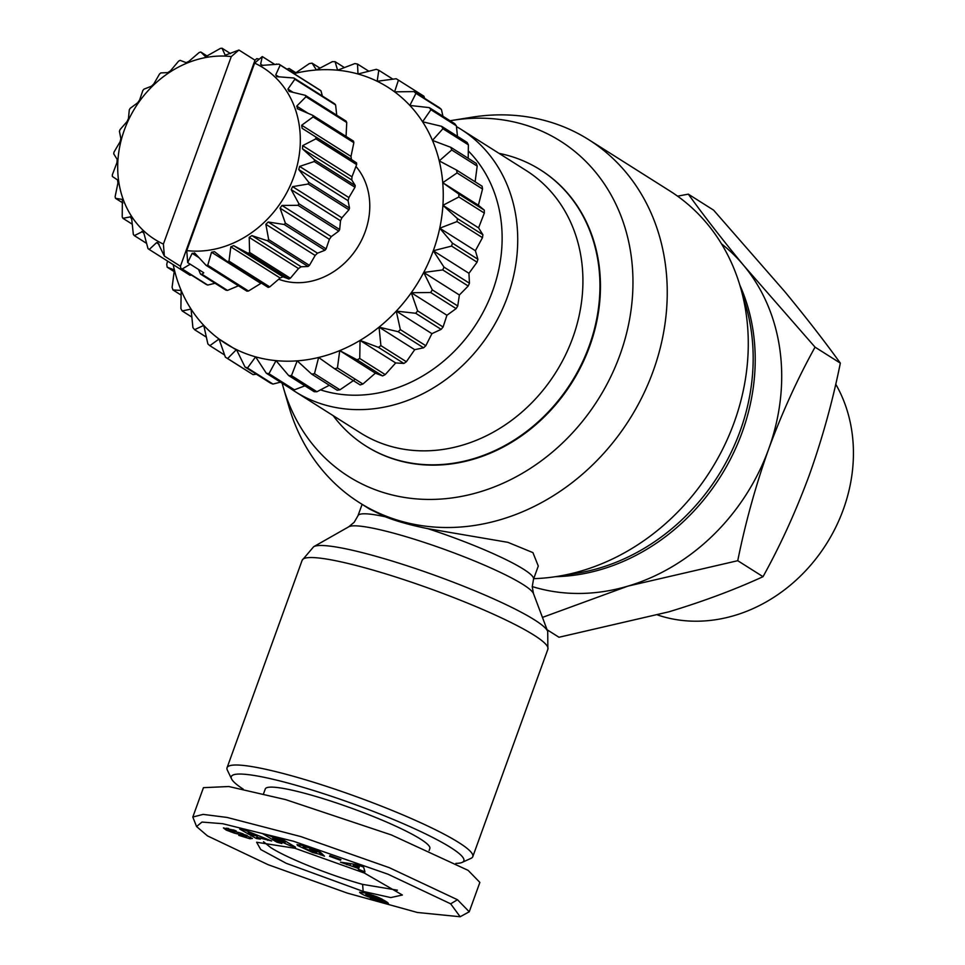<?xml version="1.0" encoding="UTF-8"?>
<svg xmlns="http://www.w3.org/2000/svg" width="965" height="965" viewBox="0 0 965 965"><rect width="100%" height="100%" fill="white"/><g stroke="black" fill="none" stroke-linecap="round" stroke-linejoin="round"><path stroke-width="1.45" d="M450.667 903.819L460.16 916.75L417.338 912.468L347.255 893.083L268.065 864.664L207.439 835.871L196.571 826.547L201.975 822.059L222.734 823.712L293.517 841.251L387.906 874.169L450.667 903.819L457.506 899.742L469.243 911.78L460.16 916.75M294.928 848.271L364.263 872.987L402.381 895.013L390.801 897.583L363.178 891.419L286.243 863.313L260.755 849.55L256.618 842.24L294.928 848.271M397.423 890.188L362.599 884.374C330.693 875.557 287.015 858.15 270.707 847.56L263.517 841.721M319.91 852.409L319.282 854.146L312.576 852.469L297.449 845.424L297.015 844.58L305.965 845.991L318.076 850.66A10.06 1.291 19.9 0 1 320.211 851.999L308.402 847.62L303.143 846.691L303.649 845.292M316.93 851.456L316.665 852.179L310.995 850.358L309.765 849.152L320.995 852.758L324.469 856.172L319.282 854.146M303.71 845.304L303.251 846.57L305.181 848.5L312.141 851.407L316.665 852.179M250.611 837.029L249.983 838.766L238.741 835.34L241.25 835.425C245.918 836.957 247.366 837.041 245.617 835.702L237.523 833.869A8.166 1.049 19.9 0 1 234.049 833.012L226.22 830.069L223.422 827.934L234.579 830.31L236.232 830.998L232.927 830.636C229.296 829.369 227.776 829.164 228.391 830.033L236.859 832.107A8.166 1.049 19.9 0 1 239.477 832.711A8.166 1.049 19.9 0 1 242.191 833.555L252.42 838.513M450.064 120.758A198.332 169.828 122.3 0 1 452.428 120.36L471.849 117.223A214.664 183.808 122.3 0 1 588.831 139.744A214.664 183.808 122.3 0 1 653.136 371.199A214.664 183.808 122.3 0 1 359.414 502.644A214.664 183.808 122.3 0 1 288.909 406.627L283.408 387.749A198.332 169.828 122.3 0 1 282.154 383.238M533.729 578.662A214.664 183.808 -57.7 0 0 557.42 576.382A214.664 183.808 -57.7 0 0 734.172 422.417A214.664 183.808 -57.7 0 0 740.372 286.967A214.664 183.808 -57.7 0 0 669.855 190.961L588.831 139.744M557.42 576.382L576.841 573.246A198.332 169.828 -57.7 0 0 740.143 431.005A198.332 169.828 -57.7 0 0 745.873 305.857L740.372 286.967M452.428 120.36A198.332 169.828 122.3 0 1 619.928 355.011A198.332 169.828 122.3 0 1 445.842 498.652A198.332 169.828 122.3 0 1 283.408 387.749M427.772 528.651A93.34 11.99 19.9 0 1 523.573 569.241A93.34 11.99 19.9 0 1 533.5 579.265L538.289 566.045L532.921 552.619L507.916 542.342L427.772 528.651C410.849 525.25 396.699 521.293 385.3 516.782L369.559 509.062L359.414 502.644M243.24 789.141A123.665 15.886 19.9 0 1 231.564 778.912L227.354 770.13A130.673 16.791 19.9 0 1 227.065 767.718A130.673 16.791 19.9 0 1 292.877 776.125A130.673 16.791 19.9 0 1 416.036 820.636A130.673 16.791 19.9 0 1 472.79 856.667A130.673 16.791 19.9 0 1 471.017 858.331L462.163 862.396A123.665 15.886 19.9 0 1 455.914 863.373M540.533 169.936A163.338 139.853 122.3 0 1 540.786 170.105A163.338 139.853 122.3 0 1 581.738 364.999A163.338 139.853 122.3 0 1 398.376 460.474A163.338 139.853 122.3 0 1 366.242 446.228A163.338 139.853 122.3 0 1 365.976 446.059M499.002 153.351A163.338 139.853 122.3 0 1 508.133 155.534A163.338 139.853 122.3 0 1 540.279 169.78A163.338 139.853 122.3 0 1 581.232 364.673A163.338 139.853 122.3 0 1 397.869 460.148A163.338 139.853 122.3 0 1 365.723 445.902A163.338 139.853 122.3 0 1 333.178 415.662M231.564 778.912A123.665 15.886 19.9 0 1 293.565 784.581A123.665 15.886 19.9 0 1 416.373 829.55A123.665 15.886 19.9 0 1 462.163 862.396M532.234 586.575A198.332 169.828 -57.7 0 0 536.323 587.781A198.332 169.828 -57.7 0 0 627.986 586.105A198.332 169.828 -57.7 0 0 768.671 449.039A198.332 169.828 -57.7 0 0 743.955 265.761A198.332 169.828 -57.7 0 0 721.494 243.843M456.457 126.596A155.172 132.868 122.3 0 1 461.041 129.346L526.239 170.564A155.172 132.868 122.3 0 1 565.14 355.723A155.172 132.868 122.3 0 1 390.946 446.409A155.172 132.868 122.3 0 1 360.415 432.875L295.218 391.657A155.172 132.868 122.3 0 1 290.405 388.449M542.439 617.407L627.986 586.105L737.743 560.701C745.402 522.765 755.704 485.54 768.671 449.039C782.036 412.791 797.5 378.823 815.051 347.147L743.955 265.761C722.568 239.839 704.016 215.967 688.31 194.158L677.563 196.16M461.041 129.346A155.172 132.868 122.3 0 1 499.942 314.506A155.172 132.868 122.3 0 1 325.748 405.191A155.172 132.868 122.3 0 1 295.218 391.657M263.529 793.773L265.291 788.936A87.501 11.242 19.9 0 1 309.355 794.569A87.501 11.242 19.9 0 1 391.838 824.375A87.501 11.242 19.9 0 1 429.835 848.5L429.111 850.527M468.327 150.962A143.495 122.881 122.3 0 1 479.038 319.463A143.495 122.881 122.3 0 1 324.59 391.102A143.495 122.881 122.3 0 1 320.537 389.884M657.744 615.031A153.495 131.433 -57.7 0 0 663.522 616.816A153.495 131.433 -57.7 0 0 818.996 554.766A153.495 131.433 -57.7 0 0 835.726 384.179M355.952 166.438A69.999 59.939 122.3 0 1 357.327 247.679A69.999 59.939 122.3 0 1 283.179 280.694A69.999 59.939 122.3 0 1 278.716 279.235M297.727 108.912L296.713 106.114L305.989 96.753L346.737 122.507A113.17 96.898 -57.7 0 0 346.037 121.083L305.29 95.318L289.078 91.386L287.92 89.082L294.868 79.214L335.615 104.968A113.17 96.898 -57.7 0 0 334.626 103.774L293.879 78.008L276.81 76.657L275.725 74.884L280.212 65.065L320.959 90.819A113.17 96.898 -57.7 0 0 319.729 89.902L278.982 64.148L261.624 65.415L260.634 64.148L262.287 56.561L254.615 63.111L186.752 250.598L187.692 262.601L192.156 253.325L195.075 253.445L206.136 265.387L246.883 291.141A113.17 96.898 -57.7 0 0 248.488 291.02L207.74 265.266L211.528 252.215L214.495 251.672L227.402 261.624L268.161 287.389A113.17 96.898 -57.7 0 0 269.754 286.907L229.007 261.153L230.816 246.823L233.699 245.641L248.102 253.276L288.849 279.042A113.17 96.898 -57.7 0 0 290.368 278.234L249.621 252.468L249.199 237.378L251.865 235.605L267.317 240.719L308.064 266.485A113.17 96.898 -57.7 0 0 309.427 265.375L268.68 239.622L265.845 224.29L268.186 222.01L284.192 224.495L324.952 250.261A113.17 96.898 -57.7 0 0 326.11 248.898L285.363 223.144L280.055 208.138L281.961 205.448L298.016 205.316L338.763 231.081A113.17 96.898 -57.7 0 0 339.668 229.525L298.921 203.772L291.189 189.623L292.588 186.643L308.173 184.013L348.92 209.779A113.17 96.898 -57.7 0 0 349.523 208.102L308.776 182.337L298.776 169.55L299.596 166.414L314.216 161.529L354.963 187.282A113.17 96.898 -57.7 0 0 355.241 185.557L314.494 159.804L302.467 148.815L302.672 145.643L315.881 138.827L356.628 164.593A113.17 96.898 -57.7 0 0 356.58 162.892L302.117 128.297L301.695 125.245L313.094 116.922L353.853 142.675A113.17 96.898 -57.7 0 0 353.455 141.083L312.708 115.317L297.232 108.659M320.959 90.819L322.382 96.03M335.615 104.968L336.737 115.197M346.737 122.507L346.025 137.283M353.853 142.675L351.007 156.427L351.429 159.466L356.58 162.892M356.628 164.593L351.984 176.812L351.779 179.985L355.241 185.557M354.963 187.282L348.908 197.584L348.088 200.72L349.523 208.102M348.92 209.779L341.899 217.813L340.5 220.792L339.668 229.525M338.763 231.081L331.272 236.618L329.367 239.308L326.11 248.898M324.952 250.261L317.497 253.18L315.157 255.46L309.427 265.375M308.064 266.485L301.177 266.774L298.511 268.547L290.368 278.234M288.849 279.042L283.01 276.81L280.127 277.992L269.754 286.907M261.37 283.095L248.488 291.02M238.439 285.809L227.499 290.405L202.035 274.301L203.772 272.757L187.692 262.601M198.513 269.44L200.479 274.06L225.955 290.163A113.17 96.898 -57.7 0 0 227.499 290.405M231.274 56.585A101.506 86.91 -57.7 0 0 124.364 129.949A101.506 86.91 -57.7 0 0 163.399 244.085L231.274 56.585L238.934 50.035L225.219 55.246L222.071 48.25A113.17 96.898 -57.7 0 0 220.466 48.371L205.581 56.754L200.804 52.014A113.17 96.898 -57.7 0 0 199.2 52.484L188.826 61.398L186.136 62.629L180.105 60.349A113.17 96.898 -57.7 0 0 178.585 61.157L170.455 70.843L167.789 72.616L160.89 72.906A113.17 96.898 -57.7 0 0 159.527 74.016L153.797 83.931L151.457 86.211L144.014 89.13A113.17 96.898 -57.7 0 0 142.844 90.493L139.587 100.083L137.681 102.773L130.191 108.321A113.17 96.898 -57.7 0 0 129.286 109.865L128.454 118.599L127.054 121.578L120.034 129.624A113.17 96.898 -57.7 0 0 119.732 130.456A113.17 96.898 -57.7 0 0 119.431 131.288L120.866 138.671L120.058 141.807L113.991 152.108A113.17 96.898 -57.7 0 0 113.713 153.833L117.175 159.418L116.97 162.578L112.326 174.81A113.17 96.898 -57.7 0 0 112.386 176.499L117.537 179.924L117.947 182.976L115.112 196.715A113.17 96.898 -57.7 0 0 115.498 198.32L122.157 199.393M122.362 199.586L122.217 216.884A113.17 96.898 -57.7 0 0 122.929 218.307L130.697 216.823M131.192 217.366L130.154 216.715L131.722 219.139L133.339 234.423A113.17 96.898 -57.7 0 0 134.328 235.617L142.784 231.455M143.628 232.493L141.867 231.383L143.93 233.337L147.995 248.572A113.17 96.898 -57.7 0 0 149.225 249.489L156.547 242.673L157.814 242.589L164.352 256.075L163.399 244.085M737.743 560.701L763.025 576.684C734.715 589.687 703.292 601.412 668.745 611.858L558.976 637.262L547.071 629.735M688.31 194.158L713.593 210.141L784.702 291.526C806.077 317.449 824.629 341.32 840.334 363.13L815.051 347.147M763.025 576.684C780.576 545.008 796.041 511.04 809.418 474.792C822.385 438.291 832.686 401.066 840.334 363.13M196.571 826.547L192.807 817.041L203.446 787.669L228.802 786.523L285.628 799.611L391.464 834.978L468.134 870.37L479.87 882.408L469.243 911.78M192.807 817.041L203.133 814.388L227.161 817.452L300.863 836.595L389.281 867.668L457.506 899.742M256.401 374.215L253.095 374.637L227.631 358.534A163.338 139.853 122.3 0 1 225.376 357.171L250.84 373.274A163.338 139.853 -57.7 0 0 253.095 374.637M280.489 382.176L272.962 384.058L247.498 367.967A163.338 139.853 122.3 0 1 245.014 367.014L270.49 383.117A163.338 139.853 -57.7 0 0 272.962 384.058M304.892 385.831L294.422 389.812L268.946 373.708A163.338 139.853 122.3 0 1 266.304 373.214L291.78 389.317A163.338 139.853 -57.7 0 0 294.422 389.812M329.33 385.276L316.93 391.73L291.466 375.638A163.338 139.853 122.3 0 1 288.716 375.602L314.192 391.706A163.338 139.853 -57.7 0 0 316.93 391.73M354.276 380.017L339.945 389.8L314.481 373.696A163.338 139.853 122.3 0 1 311.707 374.131L337.171 390.234A163.338 139.853 -57.7 0 0 339.945 389.8M173.205 264.651A151.674 129.865 -57.7 0 0 174.4 269.971A151.674 129.865 -57.7 0 0 181.179 290.441A151.674 129.865 -57.7 0 0 191.046 309.077A151.674 129.865 -57.7 0 0 203.772 325.398A151.674 129.865 -57.7 0 0 219.031 339.017A151.674 129.865 -57.7 0 0 236.461 349.583A151.674 129.865 -57.7 0 0 255.616 356.857A151.674 129.865 -57.7 0 0 276.026 360.633A151.674 129.865 -57.7 0 0 297.208 360.85A151.674 129.865 -57.7 0 0 318.619 357.472A151.674 129.865 -57.7 0 0 339.74 350.609L357.122 359.824L382.586 375.928L375.397 373.153L362.9 384.034L337.436 367.942A163.338 139.853 122.3 0 1 334.698 368.823L360.162 384.926A163.338 139.853 -57.7 0 0 362.9 384.034M337.436 367.942L339.74 350.609A151.674 129.865 -57.7 0 0 360.042 340.416L378.437 347.352L403.901 363.443L395.698 362.949L385.228 374.601L359.752 358.498A163.338 139.853 122.3 0 1 357.122 359.824M382.586 375.928A163.338 139.853 -57.7 0 0 385.228 374.601M359.752 358.498L360.042 340.416A151.674 129.865 -57.7 0 0 379.04 327.135L398.111 331.695L423.587 347.798L414.697 349.68L406.374 361.73L380.898 345.627A163.338 139.853 122.3 0 1 378.437 347.352M403.901 363.443A163.338 139.853 -57.7 0 0 406.374 361.73M380.898 345.627L379.04 327.135A151.674 129.865 -57.7 0 0 396.265 311.116L415.674 313.263L441.138 329.367L431.922 333.649L425.818 345.723L400.342 329.62A163.338 139.853 122.3 0 1 398.111 331.695M423.587 347.798A163.338 139.853 -57.7 0 0 425.818 345.723M400.342 329.62L396.265 311.116A151.674 129.865 -57.7 0 0 411.283 292.733L430.667 292.504L456.131 308.607L446.94 315.266L443.08 326.99L417.616 310.887A163.338 139.853 122.3 0 1 415.674 313.263M441.138 329.367A163.338 139.853 -57.7 0 0 443.08 326.99M417.616 310.887L411.283 292.733A151.674 129.865 -57.7 0 0 423.719 272.444L442.742 269.923L468.206 286.026L459.376 294.988L457.748 305.977L432.284 289.874A163.338 139.853 122.3 0 1 430.667 292.504M456.131 308.607A163.338 139.853 -57.7 0 0 457.748 305.977M432.284 289.874L423.719 272.444A151.674 129.865 -57.7 0 0 433.285 250.755L451.596 246.087L477.06 262.191L468.942 273.3L469.448 283.215L443.984 267.112A163.338 139.853 122.3 0 1 442.742 269.923M468.206 286.026A163.338 139.853 -57.7 0 0 469.448 283.215M443.984 267.112L433.285 250.755A151.674 129.865 -57.7 0 0 439.738 228.198L457.012 221.564L482.476 237.667L475.395 250.731L477.904 259.259L452.428 243.156A163.338 139.853 122.3 0 1 451.596 246.087M477.06 262.191A163.338 139.853 -57.7 0 0 477.904 259.259M452.428 243.156L439.738 228.198A151.674 129.865 -57.7 0 0 442.923 205.316L458.845 196.981L484.321 213.072L478.58 227.861L482.886 234.7L457.422 218.597A163.338 139.853 122.3 0 1 457.012 221.564M482.476 237.667A163.338 139.853 -57.7 0 0 482.886 234.7M457.422 218.597L442.923 205.316A151.674 129.865 -57.7 0 0 442.742 182.699L457.072 172.916L482.536 189.019L478.399 205.231L484.297 210.141L458.821 194.049A163.338 139.853 122.3 0 1 458.845 196.981M484.321 213.072A163.338 139.853 -57.7 0 0 484.297 210.141M482.536 189.019A163.338 139.853 -57.7 0 0 482.09 186.197L456.614 170.093A163.338 139.853 122.3 0 1 457.072 172.916M458.821 194.049L442.742 182.699A151.674 129.865 -57.7 0 0 439.232 160.878L451.717 149.985L477.193 166.089L475.118 181.782M477.193 166.089A163.338 139.853 -57.7 0 0 476.312 163.435L450.836 147.331A163.338 139.853 122.3 0 1 451.717 149.985M456.614 170.093L439.232 160.878A151.674 129.865 -57.7 0 0 432.453 140.395L442.923 128.743L468.399 144.846L468.206 158.32M468.399 144.846A163.338 139.853 -57.7 0 0 467.108 142.434L441.644 126.331A163.338 139.853 122.3 0 1 442.923 128.743M450.836 147.331L432.453 140.395A151.674 129.865 -57.7 0 0 422.574 121.771L430.909 109.721L456.373 125.824L457.47 136.33M456.373 125.824A163.338 139.853 -57.7 0 0 454.72 123.701L429.256 107.61A163.338 139.853 122.3 0 1 430.909 109.721M441.644 126.331L422.574 121.771A151.674 129.865 -57.7 0 0 409.848 105.45L415.951 93.376L441.427 109.479L442.947 116.258M441.427 109.479A163.338 139.853 -57.7 0 0 439.449 107.706L413.973 91.615A163.338 139.853 122.3 0 1 415.951 93.376M429.256 107.61L409.848 105.45A151.674 129.865 -57.7 0 0 394.589 91.832L398.436 80.119L423.912 96.211L424.672 98.382M256.28 838.476L239.706 829.056L243.711 829.707L271.684 840.998L256.955 837.258L260.345 839.14L256.28 838.476L257.45 835.256M340.5 860.285L329.548 856.281L329.946 855.605L340.91 859.622L340.5 860.285L340.766 859.562M252.432 838.452L249.983 838.766M247.076 835.388L246.666 836.522L245.906 834.918M228.464 828.38L228.391 830.033M281.261 838.633L295.519 847.186L290.296 845.774L272.769 838.042L281.889 843.506L276.798 842.143L262.54 833.591L267.968 835.051L285.061 842.59L276.171 837.258L281.261 838.633M340.464 862.167L357.267 864.628L363.636 867.161L364.975 871.902L358.413 869.296L358.317 868.428L340.464 862.167M368.328 896.883L365.421 895.713A13.136 1.689 19.9 0 1 359.619 892.167L366.205 893.18L378.027 897.245L387.122 902.203L388.425 903.542L387.001 903.843L370.234 898.741L380.765 901.081L378.98 899.682L368.328 896.883L368.63 896.027M257.655 835.34L256.955 837.258M262.456 837.27L262.154 838.115M267.872 839.453L267.558 840.322M321.068 852.831L320.332 854.845M311.261 849.634L310.995 850.358M234.157 830.153L233.844 831.01M231.154 831.142L230.852 831.951M290.296 845.774L290.815 844.363M285.556 841.203L285.061 842.59M277.293 840.756L276.798 842.143M273.047 837.294L272.769 838.042M347.484 863.193L346.93 864.736M350.597 863.651L350.054 865.147M359.39 865.472L358.317 868.428M359.752 865.617L358.413 869.296M365.421 895.713L366.326 893.216M367.219 895.279L366.845 896.304M370.138 896.666L369.86 897.45M371.634 897.221L371.368 897.969M373.129 897.679L372.852 898.439M374.625 898.065L374.336 898.873M375.204 898.21L375.771 897.752L372.442 896.027L366.157 894.386L375.204 898.21L374.927 899.03M377.134 896.871L376.241 899.368M378.111 897.281L377.279 899.573M378.449 897.426L377.653 899.633M379.1 897.727L378.389 899.694M379.607 897.945L378.98 899.682M379.728 898.005L379.088 899.754M380.584 898.415L379.896 900.333M381.199 898.704L380.451 900.767M381.561 898.898L380.765 901.081M381.694 898.958L380.861 901.25M371.839 898.62L371.585 899.308M372.985 898.91L372.671 899.754M374.577 899.308L374.203 900.333M376.157 900.043L375.843 900.912M376.989 900.393L376.7 901.189M378.389 900.888L378.111 901.636M379.957 901.298L379.655 902.106M382.49 899.368L381.32 902.577M383.708 900.043L382.659 902.938M384.939 900.755L384.022 903.288M385.964 901.407L385.192 903.542M386.82 901.986L386.193 903.735M387.484 902.48L387.001 903.843M387.99 902.914L387.641 903.879M413.973 91.615L394.589 91.832A151.674 129.865 -57.7 0 0 377.158 81.265A151.674 129.865 -57.7 0 0 358.003 73.991A151.674 129.865 -57.7 0 0 337.593 70.204A151.674 129.865 -57.7 0 0 316.423 69.999A151.674 129.865 -57.7 0 0 295.013 73.364A151.674 129.865 -57.7 0 0 293.963 73.617M256.606 835.847L248.258 832.445L253.481 835.34L256.606 835.847L256.895 835.027M248.258 832.445L248.548 831.661M353.781 864.121L353.262 865.569L358.22 867.535L359.028 865.328M358.22 867.535L358.473 865.11M358.075 866.208L353.262 865.569M376.121 898.101L376.639 896.666M375.771 897.752L376.217 896.497M375.337 897.462L375.747 896.316M374.372 896.919L374.734 895.918M373.262 896.376L373.576 895.496M372.442 896.027L372.743 895.194M370.874 895.424L371.151 894.664M369.414 894.941L369.679 894.193M367.991 894.543L368.268 893.771M366.917 894.314L367.219 893.469M366.278 894.302L366.64 893.3M366.157 894.386L366.555 893.288M398.436 80.119A163.338 139.853 122.3 0 0 396.181 78.744L377.158 81.265L378.799 70.264A163.338 139.853 122.3 0 0 376.314 69.323L358.003 73.991L357.508 64.064A163.338 139.853 122.3 0 0 354.855 63.581L337.593 70.204L335.096 61.676A163.338 139.853 122.3 0 0 332.346 61.651L316.423 69.999L312.105 63.159A163.338 139.853 122.3 0 0 309.331 63.593L295.013 73.364L289.114 68.455L295.893 72.749M286.919 69.166A163.338 139.853 122.3 0 1 289.114 68.455M314.481 373.696L318.619 357.472L334.698 368.823M291.466 375.638L297.208 360.85L311.707 374.131M268.946 373.708L276.026 360.633L288.716 375.602M247.498 367.967L255.616 356.857L266.304 373.214M227.631 358.534L236.461 349.583L245.014 367.014M224.604 355.011L209.839 345.675L219.031 339.017L225.376 357.171M206.329 337.123L194.556 329.68L203.772 325.398L207.861 343.914A163.338 139.853 122.3 0 0 209.839 345.675M191.818 317.051L182.168 310.947L191.046 309.077L192.903 327.569A163.338 139.853 122.3 0 0 194.556 329.68M181.07 295.073L172.964 289.946L181.179 290.441L180.889 308.535A163.338 139.853 122.3 0 0 182.168 310.947M174.158 271.599L167.198 267.196L174.4 269.971L172.096 287.293A163.338 139.853 122.3 0 0 172.964 289.946M167.548 261.069L166.74 264.362A163.338 139.853 122.3 0 0 167.198 267.196M215.05 283.264L207.716 285.061L182.24 268.97L190.226 264.193M258.62 59.685L258.282 58.889A113.17 96.898 -57.7 0 0 256.738 58.648L255.001 60.192L180.419 266.243L180.817 268.379L206.293 284.47A113.17 96.898 -57.7 0 0 207.716 285.061M191.492 275.122L189.984 275.254L149.225 249.489M200.479 274.06A113.17 96.898 -57.7 0 0 202.035 274.301M180.817 268.379A113.17 96.898 -57.7 0 0 182.24 268.97M180.419 266.243L164.352 256.075M194.411 252.878L195.075 253.445M206.136 265.387A113.17 96.898 -57.7 0 0 207.74 265.266M219.031 339.017L236.184 349.849M146.571 243.361L134.328 235.617M227.402 261.624A113.17 96.898 -57.7 0 0 229.007 261.153M132.229 224.194L122.929 218.307M248.102 253.276A113.17 96.898 -57.7 0 0 249.621 252.468M312.105 63.159L319.946 68.117M122.881 202.988L115.498 198.32M267.317 240.719A113.17 96.898 -57.7 0 0 268.68 239.622M335.096 61.676L344.384 67.562M357.508 64.064L368.799 71.205M284.192 224.495A113.17 96.898 -57.7 0 0 285.363 223.144M378.799 70.264L392.876 79.166M339.74 350.609L375.397 373.153M298.016 205.316A113.17 96.898 -57.7 0 0 298.921 203.772M360.042 340.416L395.698 362.949M379.04 327.135L414.697 349.68M308.173 184.013A113.17 96.898 -57.7 0 0 308.776 182.337M396.265 311.116L431.922 333.649M411.283 292.733L446.94 315.266M314.216 161.529A113.17 96.898 -57.7 0 0 314.494 159.804M423.719 272.444L459.376 294.988M315.881 138.827A113.17 96.898 -57.7 0 0 315.82 137.127M433.285 250.755L468.942 273.3M478.399 205.231L442.742 182.699M439.738 228.198L475.395 250.731M478.58 227.861L442.923 205.316M313.094 116.922A113.17 96.898 -57.7 0 0 312.708 115.317M305.989 96.753A113.17 96.898 -57.7 0 0 305.29 95.318M294.868 79.214A113.17 96.898 -57.7 0 0 293.879 78.008M200.804 52.014L207.584 56.308M280.212 65.065A113.17 96.898 -57.7 0 0 278.982 64.148M222.071 48.25L230.514 53.582M261.624 65.415L260.634 64.148L262.866 65.56M274.832 64.486L262.287 56.561M238.934 50.035L255.001 60.192M277.257 64.281A113.17 96.898 -57.7 0 0 276.533 63.992L275.833 64.402M258.282 58.889L259.018 59.36M186.752 250.598A101.506 86.91 -57.7 0 0 293.649 177.246A101.506 86.91 -57.7 0 0 254.615 63.111M313.697 546.697A125.185 16.079 19.9 0 1 375.445 556.154A125.185 16.079 19.9 0 1 547.71 631.412L547.891 649.204A130.673 16.791 19.9 0 0 491.137 613.173A130.673 16.791 19.9 0 0 367.979 568.662A130.673 16.791 19.9 0 0 302.166 560.243L313.697 546.697L348.775 526.781A98.816 12.69 19.9 0 1 397.52 534.236A98.816 12.69 19.9 0 1 523.078 584.537A98.816 12.69 19.9 0 1 533.5 593.644L547.71 631.412M555.49 576.684A198.332 169.828 -57.7 0 0 742.182 432.296A198.332 169.828 -57.7 0 0 739.817 285.097M363.178 891.419L362.599 884.374M226.944 828.067L226.22 830.069M348.775 526.781L354.203 522.258L357.979 515.732A93.34 11.99 19.9 0 1 385.3 516.782M242.927 833.796L242.613 834.677M312.009 848.066L311.731 848.838M233.228 829.816L232.927 830.636M234.507 831.734L234.049 833.012M238.066 832.349L237.523 833.869M192.156 253.325L198.911 257.607M159.104 244.29L156.547 242.673M211.528 252.215L260.84 283.396M230.816 246.823L280.127 277.992M233.699 245.641L283.01 276.81M249.199 237.378L298.511 268.547M251.865 235.605L301.177 266.774M265.845 224.29L315.157 255.46M268.186 222.01L317.497 253.18M280.055 208.138L329.367 239.308M281.961 205.448L331.272 236.618M291.189 189.623L340.5 220.792M292.588 186.643L341.899 217.813M298.776 169.55L348.088 200.72M299.596 166.414L348.908 197.584M302.467 148.815L351.779 179.985M302.672 145.643L351.984 176.812M302.117 128.297L351.429 159.466M301.695 125.245L351.007 156.427M296.713 106.114L308.233 113.4M287.92 89.082L293.143 92.375M275.725 74.884L278.933 76.91M472.79 856.667L547.891 649.204M357.979 515.732L362.104 504.345M533.5 593.644L532.234 586.708L533.5 579.265M227.065 767.718L302.166 560.243"/></g></svg>
